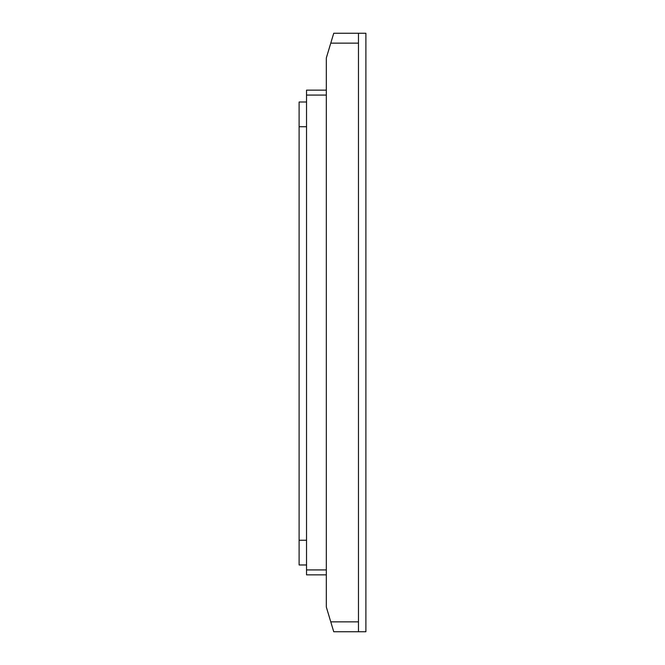 <?xml version="1.0" encoding="UTF-8"?>
<svg xmlns="http://www.w3.org/2000/svg" width="665" height="665" viewBox="0 0 665 665"><rect width="100%" height="100%" fill="white"/><g stroke="black" fill="none" stroke-linecap="round" stroke-linejoin="round"><path stroke-width="1" d="M358.468 631.75L365.891 631.75L365.891 33.25L358.468 33.25L358.468 631.75L333.739 631.75L326.316 607.02L326.316 574.868L306.532 574.868L306.532 90.132L326.316 90.132L326.316 574.868M358.468 43.142L330.771 43.142L326.316 57.98L326.316 90.132M330.771 43.142L333.739 33.25L358.468 33.25M306.532 564.976L299.109 564.976L299.109 102.003L306.532 102.003M330.771 621.858L358.468 621.858M326.316 95.078L306.532 95.078M306.532 569.922L326.316 569.922M306.532 126.732L299.109 126.732M299.109 540.246L306.532 540.246"/></g></svg>
